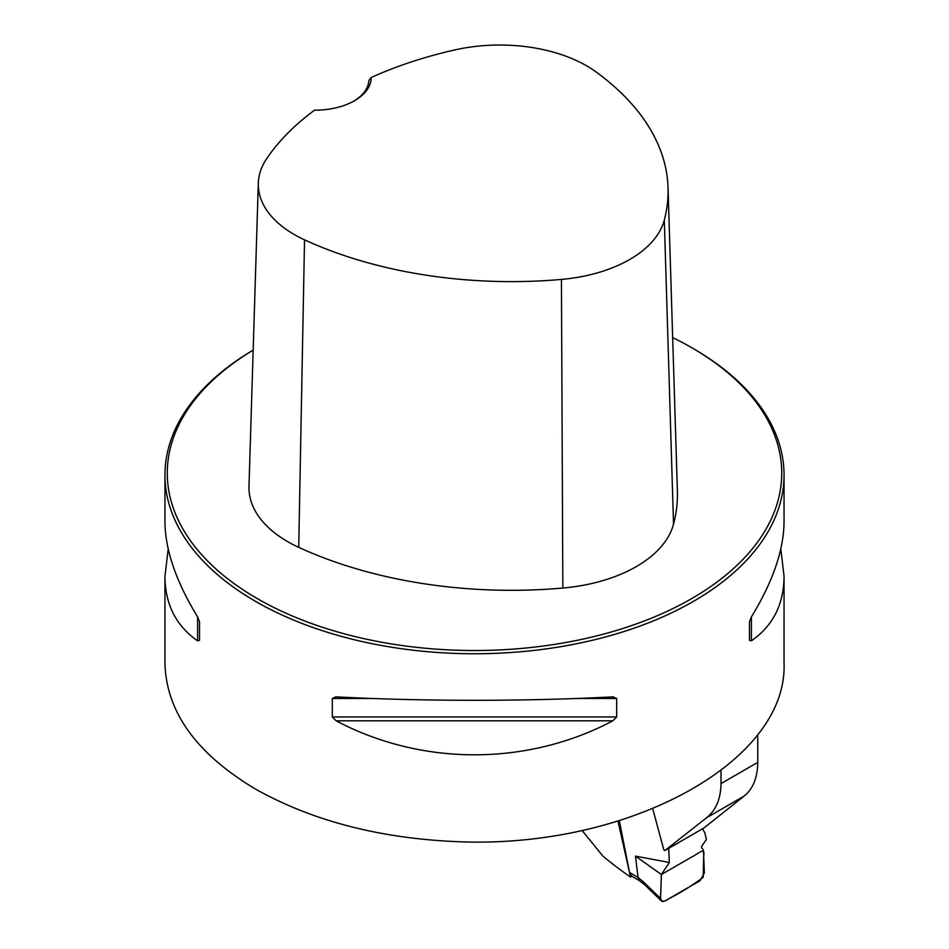 <?xml version="1.0" encoding="UTF-8"?>
<svg xmlns="http://www.w3.org/2000/svg" width="949" height="949" viewBox="0 0 949 949"><rect width="100%" height="100%" fill="white"/><g stroke="black" fill="none" stroke-linecap="round" stroke-linejoin="round"><path stroke-width="1.42" d="M721.003 770.837L721.003 783.601C720.777 798.868 715.949 810.268 706.531 817.789L664.846 850.577L703.897 827.991L744.158 796.069L706.531 817.789M757.741 734.965L757.741 762.391C757.575 777.611 753.043 788.844 744.158 796.069M253.181 350.086A309.552 178.72 0 0 0 164.948 475.034A309.552 178.72 0 0 0 255.613 601.417A309.552 178.72 0 0 0 592.959 640.148A309.552 178.72 0 0 0 784.052 475.034A309.552 178.72 0 0 0 693.387 348.663L691.75 347.714A307.227 177.38 0 0 0 672.663 337.595M164.948 475.034L164.948 521.606C165.15 549.791 176.028 581.547 197.594 616.886L199.527 621.82L199.527 640.29L197.594 640.824C176.028 625.818 165.15 604.323 164.948 576.328L164.948 663.398C166.324 711.999 196.55 753.909 255.613 789.129C315.72 822.771 387.619 840.423 471.309 842.095C637.894 844.266 787.599 758.714 784.052 663.363L784.052 576.328C783.85 604.323 772.972 625.818 751.406 640.824L749.473 640.29L749.473 621.82L751.406 616.886C772.972 581.547 783.85 549.791 784.052 521.606L784.052 475.034M164.948 576.328L168.198 548.973M780.802 548.973L784.052 576.328M612.876 696.863L616.684 698.488L616.684 716.958L612.876 720.801C527.241 766.14 421.759 766.14 336.124 720.801L332.316 716.958L332.316 698.488L336.124 696.863C421.759 701.441 527.241 701.441 612.876 696.863L613.469 696.851M335.531 696.851L336.124 696.863M582.093 830.494L602.947 856.14A523.148 302.031 180 0 0 630.551 877.09L617.989 821.182M652.782 808.856L663.814 849.818L664.846 850.577M631.856 876.307L630.551 877.09M371.201 77.486A331.759 191.544 180 0 1 455.034 49.882A122.812 70.902 180 0 1 595.735 71.721A331.759 191.544 180 0 1 668.049 187.736A331.759 191.544 180 0 1 664.312 220.026A122.812 70.902 180 0 1 561.428 279.421A331.759 191.544 180 0 1 304.534 239.836A122.812 70.902 180 0 1 258.318 183.133A122.812 70.902 180 0 1 266.716 158.602A331.759 191.544 180 0 1 314.522 110.203A56.489 32.622 0 0 0 354.665 100.653A56.489 32.622 0 0 0 371.201 77.486L368.864 80.404A54.176 31.281 180 0 1 353.823 101.128M258.318 183.133L248.982 486.339A132.148 76.288 0 0 0 298.721 547.348A341.094 196.929 0 0 0 562.84 588.048A132.148 76.288 0 0 0 673.529 524.145A341.094 196.929 0 0 0 677.384 490.941L668.049 187.736M253.181 350.122A307.227 177.38 0 0 0 257.25 598.57A307.227 177.38 0 0 0 691.738 598.57A307.227 177.38 0 0 0 691.75 347.714M199.527 640.29L199.527 621.82M619.329 820.766L629.531 872.487L638.06 877.41L643.659 882.131L660.551 898.454L661.417 900.957L662.627 901.55L664.941 900.992L700.101 880.708L704.36 872.938L703.458 850.233L701.548 847.54L701.619 846.271L706.412 839.568L704.822 832.807L702.521 828.774M660.551 898.454L661.394 874.515L635.462 856.117L669.342 862.487L668.701 848.347M638.06 877.41L635.462 856.117M661.394 874.515L692.355 856.639C697.1 854.681 705.641 845.915 703.684 855.903L703.185 877.327C692.177 885.524 680.824 892.618 669.128 898.573C662.663 903.294 659.852 901.752 660.682 893.946L661.394 874.515L669.342 862.487M639.365 880.636L631.287 875.868L629.531 872.487M644.668 884.753L643.659 882.131M639.507 880.719L638.131 877.837M721.003 783.601L757.741 762.391M664.312 220.026L673.529 524.145M304.534 239.836L298.721 547.348M561.428 279.421L562.84 588.048M197.594 640.824L197.594 616.886M751.406 616.886L751.406 640.824M612.876 720.801L336.124 720.801M616.684 716.958L332.316 716.958M616.684 698.488L576.719 698.488M372.281 698.488L332.316 698.488M661.228 900.779L644.478 884.598M639.235 880.542L644.573 884.682"/></g></svg>
